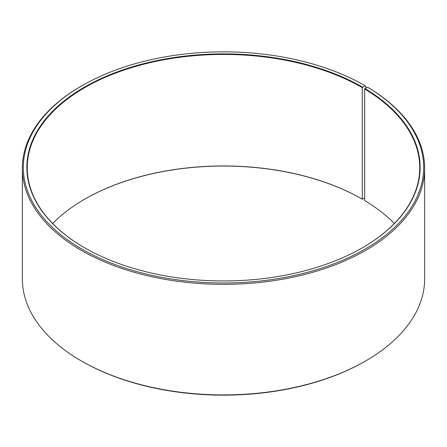 <?xml version="1.0" encoding="UTF-8"?>
<svg xmlns="http://www.w3.org/2000/svg" width="447" height="447" viewBox="0 0 447 447"><rect width="100%" height="100%" fill="white"/><g stroke="black" fill="none" stroke-linecap="round" stroke-linejoin="round"><path stroke-width="0.67" d="M367.49 87.137A200.167 115.566 180 0 1 363.383 250.08A200.167 115.566 180 0 1 81.142 248.661A200.167 115.566 180 0 1 81.957 85.701L81.265 86.103A201.15 116.131 180 0 0 22.35 168.217A201.15 116.131 180 0 0 223.5 284.353A201.15 116.131 180 0 0 424.65 168.217A201.15 116.131 180 0 0 368.194 87.545L367.49 87.137L364.668 89.031L364.668 200.558A196.244 113.298 180 0 1 394.332 223.5M364.668 89.031A196.244 113.298 180 0 1 419.744 167.737A196.244 113.298 180 0 1 362.405 247.772M84.595 247.772A196.244 113.298 180 0 1 27.256 167.737A196.244 113.298 180 0 1 148.398 63.061A196.244 113.298 180 0 1 362.266 87.623L362.266 199.144L364.668 198.082M52.668 223.5A196.244 113.298 180 0 1 84.734 199.144A196.244 113.298 180 0 1 362.266 199.144M84.595 199.228A196.635 113.527 180 0 1 362.545 199.306M424.65 168.217L424.65 278.783A201.15 116.131 180 0 1 365.735 360.897L365.043 361.299A200.167 115.566 180 0 1 81.957 361.299L81.265 360.897A201.15 116.131 180 0 1 22.35 278.783L22.35 168.217M365.735 360.897A201.15 116.131 180 0 1 81.265 360.897M365.735 88.115L365.735 86.103L365.043 85.701L362.266 87.623M81.957 85.701A200.167 115.566 180 0 1 365.043 85.701M364.948 88.556A196.635 113.527 180 0 1 362.545 247.694A196.635 113.527 180 0 1 84.455 247.694A196.635 113.527 180 0 1 84.461 87.143A196.635 113.527 180 0 1 362.545 87.143"/></g></svg>
